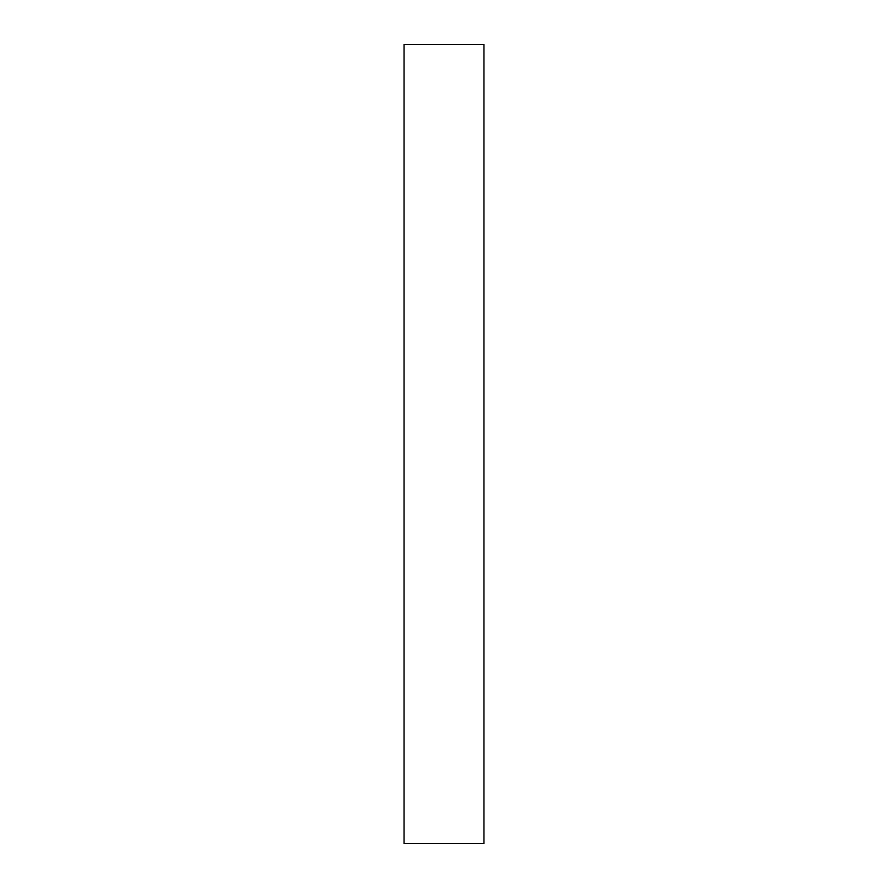 <?xml version="1.0" encoding="UTF-8"?>
<svg xmlns="http://www.w3.org/2000/svg" width="888" height="888" viewBox="0 0 888 888"><rect width="100%" height="100%" fill="white"/><g stroke="black" fill="none" stroke-linecap="round" stroke-linejoin="round"><path stroke-width="1.33" d="M483.96 444L483.96 843.6L404.04 843.6L404.04 44.4L483.96 44.4L483.96 444"/></g></svg>
